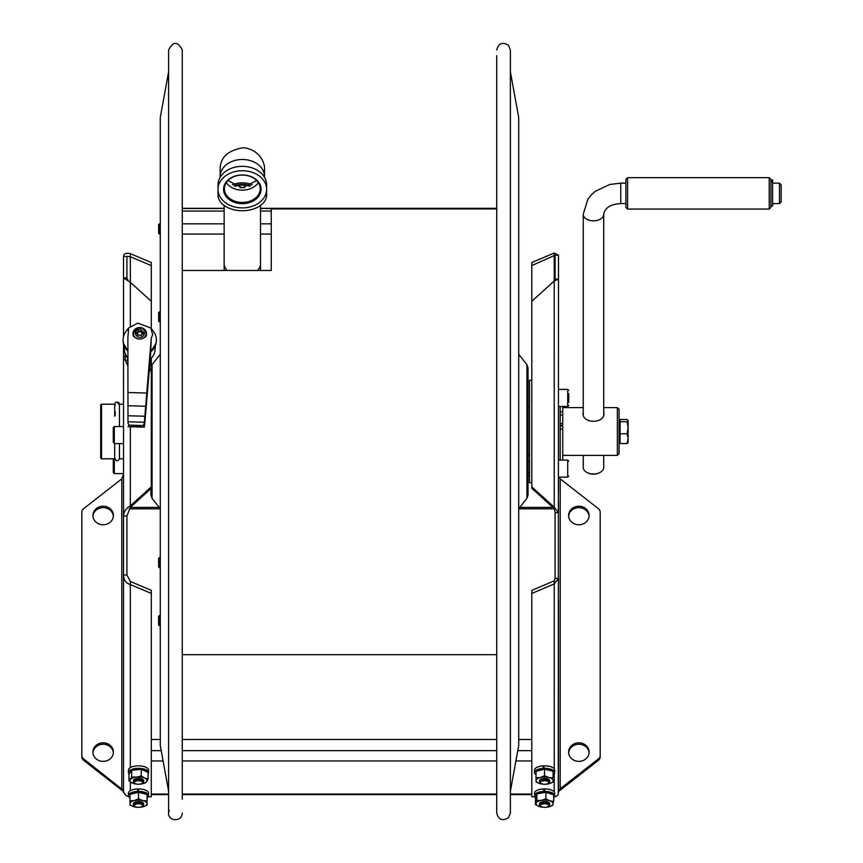 <?xml version="1.0" encoding="UTF-8"?>
<svg xmlns="http://www.w3.org/2000/svg" width="863" height="863" viewBox="0 0 863 863"><rect width="100%" height="100%" fill="white"/><g stroke="black" fill="none" stroke-linecap="round" stroke-linejoin="round"><path stroke-width="1.29" d="M558.501 389.418L567.714 389.418L567.714 406.473L558.501 406.484L558.501 460.087L567.714 460.087L567.714 477.131L558.501 477.142L558.501 491.144M559.742 789.44L558.501 792.202L558.501 599.645M558.501 584.111L558.501 578.393L554.229 583.96L531.802 593.431L531.802 796.786L534.898 796.786M558.501 511.878L558.501 502.18M531.802 301.284L531.802 488.296L554.229 508.631L554.229 256.117L555.082 255.189L555.082 279.127L558.501 279.127L554.229 280.96L531.802 301.284L531.802 265.588L555.082 255.189L558.501 255.189L558.264 794.187A4.261 3.862 -0 0 1 554.305 796.786M554.229 508.631L555.082 512.633L558.501 512.633L554.229 507.185L531.802 486.861M555.082 512.633L555.082 578.393L558.501 578.393M554.229 256.117L554.229 253.021L558.501 255.189M554.229 253.021L531.802 262.503L531.802 265.588M555.082 578.393L554.229 580.864L554.229 768.868M531.802 593.431L531.802 590.335L554.229 580.864M555.082 279.127L554.844 280.648M558.501 279.127L557.552 279.569M598.404 758.89L560.206 788.739L560.206 790.184L598.404 760.335L598.404 758.89A5.124 4.639 -0 0 0 600.184 755.373L600.184 512.201A5.124 4.639 -0 0 0 598.404 508.685L560.206 478.846L559.256 477.142M558.9 790.788L560.206 790.184M589.095 515.491A10.237 9.277 -0 0 0 578.857 506.214A10.237 9.277 -0 0 0 568.62 515.491A10.237 9.277 -0 0 0 578.857 524.769A10.237 9.277 -0 0 0 589.095 515.491M589.062 516.214A10.237 9.277 -0 0 0 578.857 507.649A10.237 9.277 -0 0 0 568.652 516.214M568.62 752.094A10.237 9.277 -0 0 0 578.857 761.371A10.237 9.277 -0 0 0 589.095 752.094A10.237 9.277 -0 0 0 578.857 742.816A10.237 9.277 -0 0 0 568.62 752.094M589.062 752.816A10.237 9.277 -0 0 0 578.857 744.251A10.237 9.277 -0 0 0 568.652 752.816M600.184 755.373L600.184 756.819A5.124 4.639 180 0 1 598.404 760.335M531.802 482.687L529.494 482.687L529.494 380.313L531.802 380.313M568.739 393.56L568.739 402.341M123.517 584.089L123.517 343.884M123.517 336.548L123.517 256.43C123.743 253.646 126.02 252.708 130.335 253.636L151.305 262.503L151.305 301.284L130.335 282.287L123.517 277.886L126.926 277.886L126.926 256.43L123.517 256.43M81.834 755.373A5.124 4.639 0 0 0 83.603 758.89L83.603 760.335A5.124 4.639 180 0 1 81.834 756.819L81.834 512.201A5.124 4.639 0 0 1 83.603 508.685L121.812 478.846L123.517 473.938L123.517 516.031L126.926 516.031L130.335 507.304L151.305 488.296L151.305 370.874L149.17 370.874M148.209 796.786L151.305 796.786L151.305 590.335L130.335 581.479L126.926 574.985L123.517 574.985L123.517 792.266L124.973 794.424A6.828 6.181 -0 0 0 128.695 796.603M114.304 458.803L114.304 473.571L123.517 473.571L123.517 402.924M126.926 574.985L126.926 516.031M130.335 581.479L130.335 584.575C126.02 583.237 123.743 580.033 123.517 574.985M151.305 593.431L130.335 584.575L130.335 767.617M126.926 256.43L130.335 256.732L130.335 253.636M151.305 358.091L151.305 365.966M130.335 326.214L130.335 256.732L151.305 265.588M123.517 516.031C123.743 511.781 126.02 508.383 130.335 505.858L130.335 507.304M127.907 363.819L127.659 360.497L124.973 359.612L125.264 353.647M127.907 366.085L124.973 359.612M127.659 360.497L127.659 357.562M127.659 357.401L124.973 356.516M128.263 281.025L126.926 277.886M130.335 426.743L130.335 505.858L151.305 486.861M151.305 328.63L151.305 301.284M92.924 752.094A10.237 9.277 0 0 0 103.161 761.371A10.237 9.277 0 0 0 113.398 752.094A10.237 9.277 0 0 0 103.161 742.816A10.237 9.277 0 0 0 92.924 752.094M113.366 752.816A10.237 9.277 0 0 0 103.161 744.251A10.237 9.277 0 0 0 92.956 752.816M113.398 515.491A10.237 9.277 0 0 0 103.161 506.214A10.237 9.277 0 0 0 92.924 515.491A10.237 9.277 0 0 0 103.161 524.769A10.237 9.277 0 0 0 113.398 515.491M113.366 516.214A10.237 9.277 0 0 0 103.161 507.649A10.237 9.277 0 0 0 92.956 516.214M83.603 758.89L122.266 789.44M83.603 760.335L121.812 790.184L121.812 788.739L123.517 792.202M121.812 790.184L123.107 790.788M150.798 351.813L144.995 421.5L144.261 427.12L143.031 425.545L144.261 423.593L151.252 338.177L150.755 351.219A16.634 15.081 -0 0 0 156.365 339.946A16.634 15.081 -0 0 0 153.377 331.327L150.82 327.994L137.735 323.15L128.673 327.94L127.886 337.487L127.983 423.107L129.137 425.125L127.983 426.678L144.294 427.163L144.261 423.593M127.983 423.107L127.897 351.155L123.344 343.15A16.634 15.081 -0 0 0 127.897 351.09L127.886 337.487M150.755 351.219L150.755 351.77A16.634 15.081 -0 0 0 156.095 343.15A16.634 15.081 -0 0 0 156.365 340.486A16.634 15.081 -0 0 0 156.354 340.216M123.085 340.216A16.634 15.081 -0 0 0 123.085 340.486A16.634 15.081 -0 0 0 123.344 343.15M151.252 338.177L152.665 334.477L150.82 327.994M128.673 327.94L126.074 331.327A16.634 15.081 -0 0 0 123.085 339.946A16.634 15.081 -0 0 0 127.897 350.54M146.548 333.927L145.599 336.872L141.349 338.976A9.202 7.055 -179.2 0 1 137.692 338.868L133.636 336.516L132.902 333.905M141.349 338.976A6.375 5.771 -0 0 0 145.027 330.195A6.375 5.771 -0 0 0 134.66 329.893A6.375 5.771 -0 0 0 137.692 338.868M140.14 328.792L144.466 333.237C143.776 336.505 141.629 337.8 138.026 337.109C133.549 333.269 134.261 330.497 140.14 328.792M137.961 331.705L137.961 332.406A0.852 0.777 180 0 1 137.411 333.215L137.411 333.14A0.852 0.777 -0 0 0 137.605 333.042L137.605 332.255L135.232 332.179L135.178 333.733L137.551 333.798A0.852 0.777 -0 0 1 137.853 334.531L137.724 335.254L139.116 335.243A0.852 0.777 -0 0 1 140.173 335.276L141.564 335.34L141.478 334.639L141.478 335.513A0.852 0.777 180 0 1 141.478 335.34M137.605 332.255A0.852 0.777 -0 0 0 137.961 331.543L137.886 330.842L139.277 330.907A0.852 0.777 -0 0 0 140.324 330.939L140.324 331.802A0.852 0.777 180 0 1 139.277 331.77L137.961 331.468M142.74 333.614L142.082 333.355A0.852 0.777 180 0 1 141.575 332.643L141.575 331.78A0.852 0.777 -0 0 1 141.597 331.651L141.726 330.928L140.324 330.939M141.575 331.78A0.852 0.777 -0 0 0 141.899 332.384L141.899 333.172A0.852 0.777 -0 0 0 142.082 333.28L142.082 333.355M141.478 335.427L141.478 334.564A0.852 0.777 -0 0 1 141.845 333.927L144.218 334.003L144.272 332.449L141.899 332.384M137.411 333.14L136.732 333.366M137.605 333.042L135.232 332.978L135.211 333.733M144.24 333.247L141.899 333.172M142.74 333.539L142.082 333.28M135.232 332.978L135.232 332.179M127.961 405.729L145.545 406.257M127.972 415.739L144.79 416.236M127.983 421.78L144.348 422.266M141.618 331.511L140.324 331.802M137.411 333.215L136.732 333.442M141.575 332.643A0.852 0.777 180 0 1 141.597 332.514L141.597 331.91M155.07 349.407A15.361 13.916 180 0 1 155.049 349.828A15.361 13.916 180 0 1 150.205 359.127M127.897 357.843A15.361 13.916 180 0 1 124.401 349.828L124.11 345.707M150.96 358.436A11.521 10.442 180 0 1 150.065 360.777M131.381 426.57L140.982 426.851M113.28 441.878L113.28 427.563L114.304 426.538L114.304 443.604L113.28 441.878M113.28 469.968L113.28 467.131M114.304 473.571L113.28 472.546L113.28 458.803M151.305 739.494L160.291 739.494M182.266 739.494L496.732 739.494M518.706 739.494L531.802 739.494M129.267 508.825L160.291 508.825M518.706 508.825L554.305 508.825M130.281 507.39L159.245 507.39M519.753 507.39L552.859 507.39M529.494 461.403L528.037 461.403M148.522 770.54A10.065 4.25 180 0 0 148.576 770.109A10.065 4.25 180 0 0 138.512 765.848A10.065 4.25 180 0 0 128.436 770.109L128.436 772.579A10.065 4.25 180 0 0 129.105 774.1M148.08 773.906A10.065 4.25 180 0 0 148.393 773.388L148.393 773.011M148.08 773L148.522 773.021A10.065 4.25 180 0 0 148.576 772.579A10.065 4.25 180 0 0 138.512 768.318A10.065 4.25 180 0 0 128.436 772.579M137.767 792.061L137.627 788.944L138.058 792.051M137.627 788.944A10.065 4.25 180 0 0 128.436 793.183L128.436 795.654A10.065 4.25 180 0 0 129.979 797.908M148.576 795.654L148.576 793.183A10.065 4.25 180 0 0 138.512 788.922L138.512 791.403A10.065 4.25 180 0 1 148.576 795.654A10.065 4.25 180 0 1 147.044 797.908M137.627 791.414A10.065 4.25 180 0 0 128.436 795.654M138.512 792.051L138.512 791.403M543.366 769.009L543.151 765.891L543.852 768.987M543.151 765.891A10.065 4.25 180 0 0 534.531 770.109L534.531 772.579A10.065 4.25 180 0 0 536.042 774.812M554.672 772.579L554.672 770.109A10.065 4.25 180 0 0 544.024 765.859L544.024 768.329A10.065 4.25 180 0 1 554.672 772.579A10.065 4.25 180 0 1 553.161 774.823M543.151 768.372A10.065 4.25 180 0 0 534.531 772.579M544.111 768.976L544.024 768.329M543.863 792.061L543.722 788.944L544.154 792.051M543.722 788.944A10.065 4.25 180 0 0 534.531 793.183L534.531 795.654A10.065 4.25 180 0 0 535.621 797.574M554.672 795.654L554.672 793.183A10.065 4.25 180 0 0 544.607 788.922L544.607 791.403A10.065 4.25 180 0 1 554.672 795.654A10.065 4.25 180 0 1 553.722 797.455M543.722 791.414A10.065 4.25 180 0 0 534.531 795.654M544.607 792.051L544.607 791.403M540.594 782.957A5.124 2.168 -0 0 1 540.076 782.622A5.124 2.168 -0 0 1 539.483 781.619L539.483 780.616M539.483 781.619A5.124 2.168 -0 0 1 544.607 779.451A5.124 2.168 -0 0 1 549.72 781.619A5.124 2.168 -0 0 1 549.127 782.622A5.124 2.168 -0 0 1 548.609 782.957M540.432 782.471A4.175 1.758 -0 0 1 545.61 780.767A4.175 1.758 -0 0 1 548.296 783.302A4.175 1.758 -0 0 1 544.607 784.24A4.175 1.758 -0 0 1 540.918 783.302A4.175 1.758 -0 0 1 540.432 782.471M540.594 806.042A5.124 2.168 -0 0 1 540.076 805.697A5.124 2.168 -0 0 1 539.483 804.694L539.483 803.69M539.483 804.694A5.124 2.168 -0 0 1 544.607 802.525A5.124 2.168 -0 0 1 549.72 804.694A5.124 2.168 -0 0 1 549.127 805.697A5.124 2.168 -0 0 1 548.609 806.042M540.432 805.546A4.175 1.758 -0 0 1 545.61 803.841A4.175 1.758 -0 0 1 548.296 806.376A4.175 1.758 -0 0 1 544.607 807.315A4.175 1.758 -0 0 1 540.918 806.376A4.175 1.758 -0 0 1 540.432 805.546M134.499 782.957A5.124 2.168 -0 0 1 133.981 782.622A5.124 2.168 -0 0 1 133.387 781.619L133.387 780.616M133.387 781.619A5.124 2.168 -0 0 1 138.512 779.451A5.124 2.168 -0 0 1 143.625 781.619A5.124 2.168 -0 0 1 143.031 782.622A5.124 2.168 -0 0 1 142.514 782.957M134.337 782.471A4.175 1.758 -0 0 1 139.515 780.767A4.175 1.758 -0 0 1 142.201 783.302A4.175 1.758 -0 0 1 138.512 784.24A4.175 1.758 -0 0 1 134.822 783.302A4.175 1.758 -0 0 1 134.337 782.471M134.499 806.042A5.124 2.168 -0 0 1 133.981 805.697A5.124 2.168 -0 0 1 133.387 804.694L133.387 803.69M133.387 804.694A5.124 2.168 -0 0 1 138.512 802.525A5.124 2.168 -0 0 1 143.625 804.694A5.124 2.168 -0 0 1 143.031 805.697A5.124 2.168 -0 0 1 142.514 806.042M134.337 805.546A4.175 1.758 -0 0 1 139.515 803.841A4.175 1.758 -0 0 1 142.201 806.376A4.175 1.758 -0 0 1 138.512 807.315A4.175 1.758 -0 0 1 134.822 806.376A4.175 1.758 -0 0 1 134.337 805.546M133.29 783.475L128.943 780.918L131.694 776.927L131.694 770.346L128.943 774.338L128.943 780.918M131.694 770.346L141.262 769.354L141.262 775.934L136.473 777.121L131.694 776.927M141.262 775.934L144.671 778.124L148.08 778.933L146.699 781.63L143.711 783.475M141.262 769.354L148.08 772.363L148.08 778.933M143.485 781.123A5.124 2.168 180 0 0 142.33 779.181A5.124 2.168 180 0 0 137.293 778.523A5.124 2.168 180 0 0 134.693 779.181A5.124 2.168 180 0 0 133.528 781.123M137.789 784.208A8.533 3.603 -0 0 1 133.474 783.528A8.533 3.603 -0 0 1 132.352 783.119A8.533 3.603 -0 0 1 130.313 779.613A8.533 3.603 180 0 1 136.473 777.121A8.533 3.603 -0 0 1 144.671 778.124A8.533 3.603 -0 0 1 146.699 781.63A8.533 3.603 -0 0 1 143.538 783.528A8.533 3.603 -0 0 1 140.54 784.122A8.533 3.603 -0 0 1 139.234 784.208M131.834 770.335A8.533 3.603 -0 0 1 136.473 769.073A8.533 3.603 -0 0 1 146.85 771.813M129.979 772.579L129.979 772.838A8.533 3.603 -0 0 1 129.979 772.579A8.533 3.603 -0 0 1 131.618 770.454M138.512 792.266L129.979 794.348L129.979 800.918L134.24 800.573L138.512 798.836L142.773 800.573L147.044 800.918L147.044 794.348L138.512 792.266L138.512 798.836M144.186 806.387L147.044 805.082L147.044 800.918M137.789 807.283A8.533 3.603 -0 0 1 134.24 806.819L129.979 805.082L129.979 800.918M143.625 804.694L143.625 803.69A5.124 2.168 180 0 0 142.33 802.256A5.124 2.168 180 0 0 134.693 802.256A5.124 2.168 180 0 0 133.528 804.197M134.24 806.819A8.533 3.603 -0 0 1 133.474 806.603A8.533 3.603 -0 0 1 129.979 803.69A8.533 3.603 -0 0 1 134.24 800.573A8.533 3.603 -0 0 1 142.773 800.573A8.533 3.603 180 0 1 147.044 803.69A8.533 3.603 -0 0 1 143.538 806.603A8.533 3.603 -0 0 1 142.773 806.819A8.533 3.603 -0 0 1 139.234 807.283M130.745 794.154A8.533 3.603 -0 0 1 138.512 792.051A8.533 3.603 -0 0 1 146.268 794.154M544.542 769.192L536.042 771.295L536.042 777.876L540.292 777.509L544.542 775.761L548.825 777.487L553.097 777.822L553.097 771.242L544.542 769.192L544.542 775.761M553.097 771.242L553.097 777.822M553.172 781.986L550.281 783.313M543.884 784.208A8.533 3.603 -0 0 1 540.389 783.755L536.106 782.029L536.042 777.876M549.72 780.605A5.124 2.168 180 0 0 548.426 779.181A5.124 2.168 180 0 0 540.788 779.181A5.124 2.168 180 0 0 539.623 781.123M540.389 783.755A8.533 3.603 -0 0 1 539.569 783.528A8.533 3.603 -0 0 1 536.074 780.648A8.533 3.603 -0 0 1 540.292 777.509A8.533 3.603 -0 0 1 548.825 777.487A8.533 3.603 180 0 1 553.14 780.594A8.533 3.603 -0 0 1 549.634 783.528A8.533 3.603 -0 0 1 548.922 783.733A8.533 3.603 -0 0 1 545.33 784.208M536.818 771.101A8.533 3.603 -0 0 1 544.553 768.976A8.533 3.603 -0 0 1 552.342 771.069M553.722 801.425L553.722 794.855L545.934 792.299L545.934 798.879L549.828 800.842L553.722 801.425L552.396 805.557L549.634 806.603A8.533 3.603 180 0 0 553.054 804.176A8.533 3.603 0 0 0 549.828 800.842A8.533 3.603 0 0 0 541.371 800.357L545.934 798.879M539.569 806.603L535.481 804.586L536.818 800.454L541.371 800.357A8.533 3.603 0 0 0 536.15 803.205A8.533 3.603 0 0 0 539.375 806.549A8.533 3.603 0 0 0 539.569 806.603L539.569 806.603A8.533 3.603 0 0 0 543.884 807.283M545.934 792.299L536.818 793.874L535.481 798.005L535.481 804.586M536.818 793.874L536.818 800.454M549.58 804.197A5.124 2.168 180 0 0 548.426 802.256A5.124 2.168 180 0 0 540.788 802.256A5.124 2.168 180 0 0 539.623 804.197M549.634 806.603A8.533 3.603 180 0 1 547.832 807.034A8.533 3.603 0 0 1 545.33 807.283M536.117 796.031A8.533 3.603 0 0 1 536.074 795.654A8.533 3.603 0 0 1 536.667 794.327M537.293 793.798A8.533 3.603 0 0 1 545.545 792.072A8.533 3.603 0 0 1 552.698 794.51M160.291 354.294L152.061 364.65L152.061 498.35L150.949 495.168L150.949 488.62M150.949 370.874L152.061 364.65M168.609 71.726L160.291 117.508L160.291 745.492L168.609 791.274M169.202 810.249L168.609 813.022L168.609 49.978C173.161 41.165 177.713 41.165 182.266 49.978L182.266 799.203M244.747 187.659A13.732 8.846 -0 0 0 239.903 187.659M235.06 186.279A15.437 9.946 180 0 1 249.59 186.279M250.497 185.847A16.462 10.615 -0 0 0 234.153 185.847M224.153 205.47L224.153 270.475M232.384 184.811A17.918 11.543 180 0 1 232.676 184.682A17.918 11.543 180 0 1 251.974 184.682A17.918 11.543 180 0 1 252.266 184.811M242.32 202.46A17.918 13.7 180 0 0 260.238 188.76A17.918 13.7 180 0 0 242.32 175.06A17.918 13.7 180 0 0 224.412 188.76A17.918 13.7 180 0 0 242.32 202.46M252.201 184.779A18.77 12.093 -0 0 0 232.449 184.779M218.015 189.601A24.315 15.663 -0 0 0 218.015 189.849L218.015 195.06A24.315 15.663 -0 0 0 242.32 210.734A24.315 15.663 -0 0 0 266.635 195.06L266.635 189.849A24.315 15.663 -0 0 0 266.635 189.601M242.32 203.668A18.77 14.358 0 0 1 226.074 182.136A18.77 14.358 0 0 1 258.576 182.136A18.77 14.358 0 0 1 242.32 203.668M242.32 207.907A24.315 18.598 0 0 1 218.015 189.31A24.315 18.598 0 0 1 242.32 170.723A24.315 18.598 0 0 1 266.635 189.31A24.315 18.598 0 0 1 242.32 207.907M218.015 189.849A24.315 15.663 -0 0 0 218.415 192.686M266.236 192.686A24.315 15.663 -0 0 0 266.635 189.849M218.015 189.31L218.015 184.919A24.315 18.598 0 0 1 242.32 166.322A24.315 18.598 0 0 1 266.635 184.919L266.635 189.31M114.703 416.203L114.703 404.197L101.554 404.197L101.554 458.803L114.703 458.803L114.703 443.604L114.703 458.803M101.554 458.803L100.701 457.951L100.701 405.049L101.554 404.197M119.461 407.649L119.461 426.538L119.461 404.197L118.792 402.643L117.088 402.082M123.517 458.803L119.461 458.803L119.461 444.251M119.461 410.324L119.461 418.749M526.926 364.65L528.037 367.832L528.037 495.168L526.926 498.35L526.926 364.65L518.706 354.294M510.378 791.274L518.706 745.492L518.706 117.508L510.378 71.726M496.732 49.978C498.544 43.193 502.493 41.64 508.555 45.318L510.378 49.978L510.378 813.022L508.458 817.768C502.406 821.328 498.49 819.742 496.732 813.022L496.732 55.642M496.732 63.797L496.732 69.256M562.762 455.384L617.369 455.384L617.369 407.616L603.712 407.616M562.762 460.087L562.762 406.484M603.712 411.834L603.971 413.237C604.629 423.949 582.342 423.96 582.989 413.237L583.237 411.834M617.369 407.616L619.073 409.321L619.073 453.679L617.369 455.384M598.501 473.129A8.533 5.502 180 0 1 598.07 473.323A8.533 5.502 180 0 1 593.474 474.186A8.533 5.502 180 0 1 588.879 473.323A8.533 5.502 180 0 1 588.458 473.129M583.237 455.384L583.237 467.379A10.237 6.602 -0 0 0 587.962 472.946A10.237 6.602 -0 0 0 593.474 473.981A10.237 6.602 -0 0 0 598.987 472.946A10.237 6.602 -0 0 0 603.712 467.379L603.712 455.384M779.462 183.129L781.166 184.833L781.166 201.899L779.462 203.603L779.462 183.129L772.633 183.129M627.606 209.062L625.902 207.357L625.902 179.375L627.606 177.67L627.606 209.062L769.224 209.062L769.224 177.67L627.606 177.67M769.224 177.67L770.929 179.375L770.929 207.357L769.224 209.062M770.929 180.194L772.633 180.194L772.633 205.933L770.929 205.933M560.206 415.06L562.762 415.06L562.762 411.78L560.206 411.78M628.016 442.762L628.113 438.652L627.121 443.539L620.098 443.539L620.098 419.461L627.121 419.461L628.113 420.583L627.121 421.705L628.113 427.724L628.113 420.583M628.113 438.652L628.113 427.724L627.121 433.755L628.113 438.652M627.121 443.539L628.113 442.417M620.098 433.755L627.121 433.755M620.098 421.705L627.121 421.705M160.291 223.83L159.482 223.83L159.482 234.067L160.291 234.067M159.482 234.067L158.63 233.215L158.63 224.682L159.482 223.83M271.252 211.057L260.497 211.057M224.153 211.057L182.266 211.057M496.732 208.501L260.497 208.501M224.153 208.501L182.266 208.501M182.266 270.475L271.252 270.475L271.252 208.9L496.732 208.911L271.252 208.9M160.291 615.481L159.482 615.481L159.482 625.718L160.291 625.718M159.482 625.718L158.63 624.866L158.63 616.333L159.482 615.481M160.291 557.487L159.482 557.487L159.482 567.725L160.291 567.725M159.482 567.725L158.63 566.872L158.63 558.339L159.482 557.487M160.291 311.759L159.482 311.759L159.482 321.996L160.291 321.996M159.482 321.996L158.63 321.144L158.63 312.611L159.482 311.759M560.206 406.484L560.206 460.087M554.229 791.943L554.229 773.82M560.206 788.739L560.206 478.846M130.335 790.691L130.335 781.975M121.812 478.846L121.812 788.739M127.951 392.503L146.634 393.064M133.636 336.516A6.828 6.181 180 0 1 132.902 333.711A6.828 6.181 180 0 1 139.72 327.53A6.828 6.181 180 0 1 146.548 333.711A6.828 6.181 180 0 1 145.599 336.872M129.137 425.125L143.031 425.545M140.906 331.414L140.906 330.551M137.853 335.405L137.853 334.531M138.727 331.349L138.727 330.486M139.277 331.77L139.277 330.907M531.802 760.95L515.891 760.95M496.732 760.95L182.266 760.95M163.107 760.95L151.305 760.95M151.305 794.057L168.609 794.057M182.266 794.057L496.732 794.057M510.378 794.057L531.802 794.057M151.305 750.648L161.23 750.648M182.266 750.648L496.732 750.648M517.768 750.648L531.802 750.648M529.494 472.288L528.037 472.288M528.037 475.686L529.494 475.686M224.153 263.884A18.177 11.704 -0 0 0 227.303 270.475M257.347 270.475A18.177 11.704 -0 0 0 260.497 263.884L260.497 270.475M242.32 159.482A22.179 16.958 0 0 1 264.51 176.451L264.51 169.903C265.34 162.233 258.436 148.986 243.215 147.746C227.659 150.313 219.968 157.702 220.141 169.903L220.141 176.451A22.179 16.958 0 0 1 242.32 159.482M258.328 182.611A17.918 13.7 0 0 1 242.32 190.151A17.918 13.7 0 0 1 226.322 182.611M620.777 203.603C610.767 204.078 605.082 207.627 603.712 214.24A10.237 6.602 -0 0 1 593.474 220.842A10.237 6.602 -0 0 1 583.237 214.24L587.94 199.073L592.029 194.143L595.492 191.165L609.645 184.509L620.777 183.129L620.777 203.603L625.902 203.603M770.929 181.554L772.633 181.554M560.206 429.073L562.762 429.073M560.206 425.923L562.762 425.923M560.206 425.383L562.762 425.383M560.206 423.539L562.762 423.539M182.266 208.49L224.153 208.49M260.497 208.49L496.732 208.49M271.252 208.932L496.732 208.932M567.714 460.087L568.739 461.101M567.714 477.142L568.739 476.117M567.714 389.418L568.739 390.443M567.714 406.484L568.739 405.459M149.957 370.874L149.957 361.877M156.095 343.15L150.766 351.834M123.085 339.946L123.085 340.486M156.365 339.946L156.365 340.486M146.548 334.11L146.548 333.711C141.996 325.621 137.444 325.621 132.902 333.711L132.902 334.067M155.049 349.828L155.34 345.707M137.972 332.482L137.972 331.619M137.864 335.265L137.864 334.402M123.517 426.538L114.304 426.538M123.517 443.604L114.304 443.604M531.802 794.607L510.378 794.607M496.732 794.607L182.266 794.607M168.609 794.607L151.305 794.607M148.576 770.109L148.576 772.579M549.72 781.619L549.72 780.616M548.296 783.302L549.127 782.622M540.918 783.302L540.076 782.622M549.72 804.694L549.72 803.69M548.296 806.376L549.127 805.697M540.918 806.376L540.076 805.697M143.625 781.619L143.625 780.616M142.201 783.302L143.031 782.622M134.822 783.302L133.981 782.622M142.201 806.376L143.031 805.697M134.822 806.376L133.981 805.697M553.14 772.579L553.14 773.334M152.061 498.35L160.291 508.706M168.609 812.741L168.609 813.022C167.595 820.972 182.05 822.644 182.266 813.022M260.497 205.47L260.497 263.884M220.141 176.451L220.141 177.303L220.141 176.451M264.51 176.451L264.51 169.903M227.94 180.594L242.32 187.821L256.71 180.594M123.517 404.197L119.461 404.197M114.703 412.503L114.703 404.197L115.189 405.405M115.189 458.803C116.181 461.565 117.605 461.565 119.461 458.803M115.189 411.565L115.189 415.448M526.926 498.35L518.706 508.706M562.762 407.616L583.237 407.616M528.037 455.384L529.494 455.384M528.037 407.616L529.494 407.616M620.777 183.129L625.902 183.129M583.237 214.24L583.237 414.801M603.712 214.24L603.712 414.801M772.633 203.603L779.462 203.603M598.07 473.323L598.987 472.946M588.879 473.323L587.962 472.946M770.929 181.91L772.633 181.91M770.929 180L772.633 180M619.073 442.59L620.098 442.59M619.073 420.41L620.098 420.41M271.252 223.83L260.497 223.83M224.153 223.83L182.266 223.83M271.252 234.067L260.497 234.067M224.153 234.067L182.266 234.067M182.266 654.683L496.732 654.683M182.266 208.317L224.153 208.317M260.497 208.317L496.732 208.317M118.975 404.197C116.969 401.478 115.556 401.478 114.703 404.197"/></g></svg>
